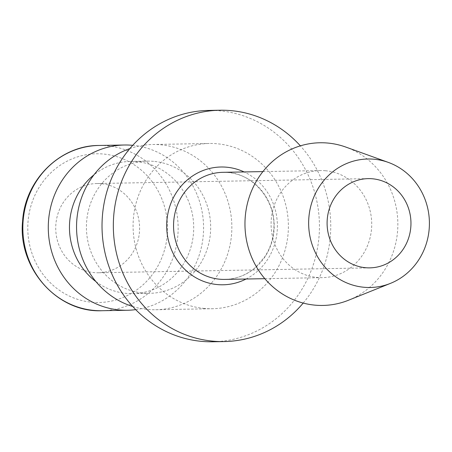 <?xml version="1.0" encoding="UTF-8"?>
<svg xmlns="http://www.w3.org/2000/svg" width="452" height="452" viewBox="0 0 452 452"><rect width="100%" height="100%" fill="white"/><g stroke="black" fill="none" stroke-linecap="round" stroke-linejoin="round"><path stroke-width="0.34" stroke-dasharray="2.26 1.69" d="M132.713 306.479A82.637 77.648 89 0 0 147.866 309.467A82.637 77.648 89 0 0 155.691 309.744A82.637 77.648 89 0 0 231.814 229.887A82.637 77.648 89 0 0 160.533 144.776A82.637 77.648 89 0 0 152.708 144.499A82.637 77.648 89 0 0 129.865 148.589M204.4 308.445A82.637 77.648 -91 0 1 133.12 223.333A82.637 77.648 -91 0 1 209.242 143.476A82.637 77.648 -91 0 1 217.067 143.759A82.637 77.648 -91 0 1 288.348 228.87A82.637 77.648 -91 0 1 212.225 308.727A82.637 77.648 -91 0 1 204.4 308.445M153.618 161.347A66.111 62.122 89 0 0 147.352 161.127A66.111 62.122 89 0 0 86.456 225.011A66.111 62.122 89 0 0 143.476 293.099A66.111 62.122 89 0 0 149.742 293.32A66.111 62.122 89 0 0 210.638 229.435A66.111 62.122 89 0 0 153.618 161.347M95.875 281.539A66.111 62.122 89 0 0 126.52 293.404A66.111 62.122 89 0 0 132.781 293.63A66.111 62.122 89 0 0 193.676 229.746A66.111 62.122 89 0 0 136.657 161.652A66.111 62.122 89 0 0 130.396 161.432A66.111 62.122 89 0 0 93.954 174.845M325.513 170.749A53.551 50.319 89 0 0 320.44 170.568A53.551 50.319 89 0 0 271.11 222.311A53.551 50.319 89 0 0 317.298 277.466A53.551 50.319 89 0 0 322.372 277.647A53.551 50.319 89 0 0 371.697 225.898A53.551 50.319 89 0 0 325.513 170.749M212.819 341.774A115.689 108.712 89 0 0 319.394 229.978A115.689 108.712 89 0 0 219.604 110.819A115.689 108.712 89 0 0 208.649 110.429M101.09 183.676A44.624 41.929 89 0 0 96.864 183.523A44.624 41.929 89 0 0 55.754 226.65A44.624 41.929 89 0 0 94.242 272.607A44.624 41.929 89 0 0 98.474 272.759A44.624 41.929 89 0 0 139.578 229.639A44.624 41.929 89 0 0 101.09 183.676M303.196 303.072A115.689 108.712 89 0 0 300.36 145.849M348.56 300.213A81.354 76.445 89 0 0 397.839 222.729A81.354 76.445 89 0 0 345.797 147.064M135.696 309.637A82.637 77.648 89 0 0 203.569 226.232A82.637 77.648 89 0 0 132.735 145.329M101.982 310.716A82.637 77.648 89 0 0 177.885 235.017A82.637 77.648 89 0 0 106.83 145.747A82.637 77.648 89 0 0 99.005 145.465M167.319 234.379A74.371 69.885 89 0 0 103.367 154.03A74.371 69.885 89 0 0 28.013 221.909A74.371 69.885 89 0 0 91.965 302.252A74.371 69.885 89 0 0 167.319 234.379M227.977 172.506A53.551 50.319 89 0 0 222.909 172.325C250.86 170.777 276.878 199.394 273.697 230.39C272.906 240.052 269.94 248.832 264.804 256.719L255.764 267.183C246.685 275.031 236.379 279.104 224.836 279.404A53.551 50.319 89 0 0 274.025 230.356A53.551 50.319 89 0 0 227.977 172.506M246.063 279.02A58.901 55.347 89 0 0 277.206 230.836A58.901 55.347 89 0 0 244.131 171.941M152.708 144.499L209.242 143.476M130.396 161.432L147.352 161.127M262.9 171.602L320.44 170.568M96.864 183.523L368.222 178.63M98.474 272.759L369.832 267.861M264.832 278.681L322.372 277.647M132.781 293.63L149.742 293.32M155.691 309.744L212.225 308.727"/><path stroke-width="0.68" d="M129.865 148.589A82.637 77.648 89 0 0 76.563 228.52A82.637 77.648 89 0 0 132.713 306.479M93.954 174.845A66.111 62.122 89 0 0 95.875 281.539M132.735 145.329A82.637 77.648 89 0 0 132.266 145.29A82.637 77.648 89 0 0 124.441 145.007A82.637 77.648 89 0 0 48.319 224.864A82.637 77.648 89 0 0 119.599 309.976A82.637 77.648 89 0 0 127.424 310.253A82.637 77.648 89 0 0 135.696 309.637M388.296 162.392L345.797 147.064A81.354 76.445 89 0 0 327.643 143.041A81.354 76.445 89 0 0 245.216 217.288A81.354 76.445 89 0 0 315.168 305.168A81.354 76.445 89 0 0 348.56 300.213L390.477 283.364A64.257 60.382 89 0 0 429.4 222.158A64.257 60.382 89 0 0 388.296 162.392A64.257 60.382 89 0 0 373.957 159.217A64.257 60.382 89 0 0 308.846 217.858A64.257 60.382 89 0 0 364.103 287.274A64.257 60.382 89 0 0 390.477 283.364M300.36 145.849A115.689 108.712 89 0 0 230.91 110.616A115.689 108.712 89 0 0 219.954 110.226L208.649 110.429A115.689 108.712 89 0 0 102.073 222.226A115.689 108.712 89 0 0 201.863 341.384A115.689 108.712 89 0 0 212.819 341.774L224.13 341.571A115.689 108.712 89 0 0 303.196 303.072M219.954 110.226A115.689 108.712 89 0 0 113.384 222.022A115.689 108.712 89 0 0 213.169 341.181A115.689 108.712 89 0 0 224.13 341.571M365.606 267.714A44.624 41.929 -91 0 1 327.118 221.751A44.624 41.929 -91 0 1 368.222 178.63A44.624 41.929 -91 0 1 372.448 178.783A44.624 41.929 -91 0 1 410.941 224.74A44.624 41.929 -91 0 1 369.832 267.861A44.624 41.929 -91 0 1 365.606 267.714M99.005 145.465A82.637 77.648 89 0 0 23.103 221.164A82.637 77.648 89 0 0 94.157 310.434A82.637 77.648 89 0 0 101.982 310.716C57.421 312.937 17.662 268.239 22.6 221.22C24.911 180.077 60.116 145.256 99.005 145.465L124.441 145.007M262.9 171.602L222.909 172.325A53.551 50.319 89 0 0 173.721 221.378A53.551 50.319 89 0 0 219.768 279.223A53.551 50.319 89 0 0 224.836 279.404L264.832 278.681M244.131 171.941A58.901 55.347 89 0 0 226.559 167.2A58.901 55.347 89 0 0 166.873 220.96A58.901 55.347 89 0 0 190.704 274.375A58.901 55.347 89 0 0 246.063 279.02M101.982 310.716L127.424 310.253"/></g></svg>

